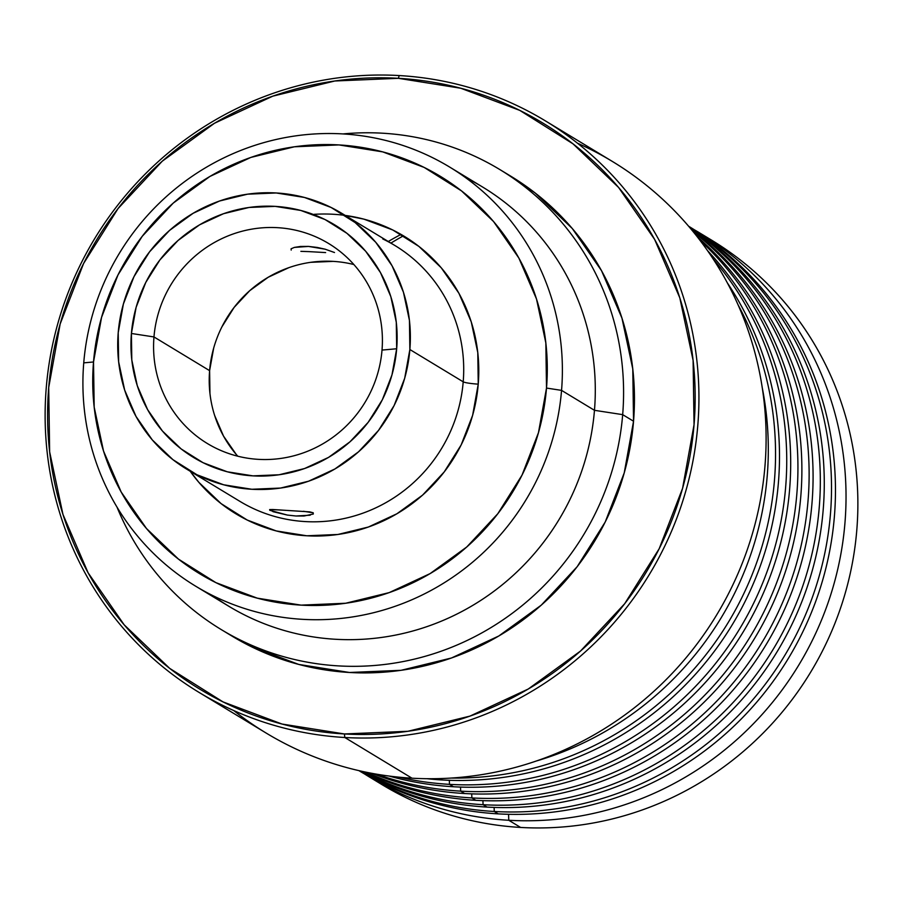 <?xml version="1.0" encoding="UTF-8"?>
<svg xmlns="http://www.w3.org/2000/svg" width="903" height="903" viewBox="0 0 903 903"><rect width="100%" height="100%" fill="white"/><g stroke="black" fill="none" stroke-linecap="round" stroke-linejoin="round"><path stroke-width="1.35" d="M369.824 777.246A318.228 308.781 121.2 0 1 364.575 773.995A318.228 308.781 -58.8 0 0 508.773 820.274L520.613 827.441L508.773 820.274A318.228 308.781 121.2 0 1 369.824 777.246L381.664 784.425A318.228 308.781 -58.8 0 0 520.613 827.441A318.228 308.781 121.2 0 1 375.783 780.768M390.909 243.099A318.228 308.781 121.2 0 1 403.438 235.807A318.228 308.781 -58.8 0 0 390.909 243.099M508.773 820.274L508.57 814.292L508.773 820.274A318.228 308.781 -58.8 0 0 831.132 593.519A318.228 308.781 -58.8 0 0 694.249 229.723A318.228 308.781 121.2 0 1 699.565 232.861A318.228 308.781 121.2 0 1 830.162 596.544A318.228 308.781 121.2 0 1 508.773 820.274M388.256 241.496A307.088 297.967 121.2 0 1 401.045 234.408A307.088 297.967 -58.8 0 0 388.256 241.496M498.219 813.874A318.228 308.781 121.2 0 1 358.886 770.62L359.259 770.846A318.228 308.781 -58.8 0 0 498.219 813.874L494.268 811.481A318.228 308.781 121.2 0 1 358.976 770.643A318.228 308.781 -58.8 0 0 494.268 811.481L494.122 807.417L494.268 811.481A318.228 308.781 -58.8 0 0 814.957 589.84A318.228 308.781 -58.8 0 0 688.684 226.314A318.228 308.781 121.2 0 1 814.957 589.84A318.228 308.781 121.2 0 1 494.268 811.481L498.219 813.874A318.228 308.781 -58.8 0 0 819.597 590.144A318.228 308.781 -58.8 0 0 689 226.472L688.628 226.235A318.228 308.781 121.2 0 1 819.664 589.93A318.228 308.781 121.2 0 1 498.219 813.874M487.022 807.09A318.228 308.781 121.2 0 1 359.834 770.835A318.228 308.781 -58.8 0 0 487.022 807.09L483.071 804.697A318.228 308.781 121.2 0 1 360.76 771.049A318.228 308.781 -58.8 0 0 483.071 804.697L482.924 800.634L483.071 804.697A318.228 308.781 -58.8 0 0 801.277 590.269A318.228 308.781 -58.8 0 0 689.869 227.703A318.228 308.781 121.2 0 1 801.277 590.269A318.228 308.781 121.2 0 1 483.071 804.697L487.022 807.09A318.228 308.781 -58.8 0 0 806.176 589.986A318.228 308.781 -58.8 0 0 689.26 226.98A318.228 308.781 121.2 0 1 806.176 589.986A318.228 308.781 121.2 0 1 487.022 807.09M475.825 800.318A318.228 308.781 121.2 0 1 363.548 771.659A318.228 308.781 -58.8 0 0 475.825 800.318L471.874 797.925A318.228 308.781 121.2 0 1 365.828 772.133A318.228 308.781 -58.8 0 0 471.874 797.925L471.727 793.861L471.874 797.925A318.228 308.781 -58.8 0 0 786.818 592.199A318.228 308.781 -58.8 0 0 693.188 231.699A318.228 308.781 121.2 0 1 786.818 592.199A318.228 308.781 121.2 0 1 471.874 797.925L475.825 800.318A318.228 308.781 -58.8 0 0 792.044 591.296A318.228 308.781 -58.8 0 0 691.698 229.893A318.228 308.781 121.2 0 1 792.044 591.296A318.228 308.781 121.2 0 1 475.825 800.318M464.627 793.534A318.228 308.781 121.2 0 1 371.923 773.329A318.228 308.781 -58.8 0 0 464.627 793.534L460.677 791.141A318.228 308.781 121.2 0 1 376.641 774.176A318.228 308.781 -58.8 0 0 460.677 791.141L460.541 787.077L460.677 791.141A318.228 308.781 -58.8 0 0 770.97 596.702A318.228 308.781 -58.8 0 0 699.994 240.333A318.228 308.781 121.2 0 1 770.97 596.702A318.228 308.781 121.2 0 1 460.677 791.141L464.627 793.534A318.228 308.781 -58.8 0 0 776.794 594.705A318.228 308.781 -58.8 0 0 697.06 236.541A318.228 308.781 121.2 0 1 776.794 594.705A318.228 308.781 121.2 0 1 464.627 793.534M453.441 786.75A318.228 308.781 121.2 0 1 389.148 776.049A318.228 308.781 -58.8 0 0 453.441 786.75L449.491 784.357A318.228 308.781 121.2 0 1 399.047 777.178A318.228 308.781 -58.8 0 0 449.491 784.357L449.344 780.294L449.491 784.357A318.228 308.781 -58.8 0 0 752.154 606.218A318.228 308.781 -58.8 0 0 713.043 258.8A318.228 308.781 121.2 0 1 752.154 606.218A318.228 308.781 121.2 0 1 449.491 784.357L453.441 786.75A318.228 308.781 -58.8 0 0 759.321 602.019A318.228 308.781 -58.8 0 0 707.455 250.549A318.228 308.781 121.2 0 1 759.321 602.019A318.228 308.781 121.2 0 1 453.441 786.75M442.244 779.966A318.228 308.781 121.2 0 1 426.938 778.702A318.228 308.781 -58.8 0 0 442.244 779.966L439.953 778.578L442.244 779.966A318.228 308.781 -58.8 0 0 736.261 617.945A318.228 308.781 -58.8 0 0 727.299 282.808A318.228 308.781 121.2 0 1 736.261 617.945A318.228 308.781 121.2 0 1 442.244 779.966M198.92 692.33A334.144 324.211 121.2 0 1 61.788 310.474A334.144 324.211 121.2 0 1 399.239 75.559A334.144 324.211 -58.8 0 0 46.256 387.771A334.144 324.211 -58.8 0 0 344.822 737.503L411.982 778.194L344.822 737.503A334.144 324.211 121.2 0 1 198.92 692.33L266.092 733.022A334.144 324.211 -58.8 0 0 411.982 778.194A334.144 324.211 121.2 0 1 233.775 710.571M344.822 737.503L344.427 733.958A330.961 321.129 121.2 0 1 48.706 387.556A330.961 321.129 121.2 0 1 398.325 78.313L399.239 75.559L398.325 78.313L460.756 88.234L519.756 110.369L573.055 143.882L618.6 187.463L654.641 239.453L679.801 297.843L693.109 360.399L694.046 424.715L682.589 488.309L659.167 548.753L624.695 603.712L580.482 651.074L528.232 689.034L469.955 716.113L407.885 731.283L344.427 733.958L281.996 724.037L222.996 701.891L169.696 668.389L124.151 624.797L88.11 572.818L62.95 514.417L49.642 451.861L48.706 387.556L60.162 323.951L83.584 263.518L118.056 208.559L162.269 161.185L214.519 123.237L272.796 96.158L334.855 80.988L398.325 78.313A330.961 321.129 121.2 0 1 694.046 424.715A330.961 321.129 121.2 0 1 344.427 733.958L344.822 737.503A334.144 324.211 -58.8 0 0 697.805 425.29A334.144 324.211 -58.8 0 0 399.239 75.559A334.144 324.211 121.2 0 1 545.141 120.731A334.144 324.211 121.2 0 1 682.273 502.587A334.144 324.211 121.2 0 1 344.822 737.503M465.643 177.688A245.04 237.76 121.2 0 1 594.467 410.312L622.675 414.646A268.902 260.922 121.2 0 1 221.19 629.549L232.06 636.13A268.902 260.922 -58.8 0 0 633.545 421.227A268.902 260.922 -58.8 0 0 510.692 176.13L499.822 169.55A268.902 260.922 121.2 0 1 622.675 414.646L633.545 421.227L622.675 414.646A268.902 260.922 -58.8 0 0 343.027 133.926A268.902 260.922 121.2 0 1 499.822 169.55M195.691 586.205A245.04 237.76 121.2 0 1 83.742 362.859A245.04 237.76 -58.8 0 0 302.697 619.334A245.04 237.76 -58.8 0 0 561.553 390.378L546.507 388.064A232.308 225.411 121.2 0 1 301.094 605.134A232.308 225.411 121.2 0 1 93.517 361.979L101.565 317.337L118 274.918L142.2 236.338L173.241 203.096L209.914 176.446L250.82 157.438L294.378 146.794L338.93 144.92L382.748 151.885L424.162 167.427L461.568 190.939L493.546 221.528L518.841 258.021L536.506 299.017L545.841 342.926L546.507 388.064L538.459 432.706L522.024 475.125L497.824 513.705L466.783 546.958L430.11 573.597L389.204 592.605L345.646 603.249L301.094 605.134L257.276 598.158L215.862 582.627L178.455 559.104L146.478 528.515L121.183 492.022L103.518 451.037L94.183 407.129L93.517 361.979L83.742 362.859L93.517 361.979A232.308 225.411 121.2 0 1 338.93 144.92A232.308 225.411 121.2 0 1 546.507 388.064L561.553 390.378A245.04 237.76 121.2 0 1 195.691 586.205L228.617 606.15A245.04 237.76 -58.8 0 0 594.467 410.312A245.04 237.76 -58.8 0 0 482.518 186.977L449.592 167.032A245.04 237.76 121.2 0 1 561.553 390.378L594.467 410.312L561.553 390.378A245.04 237.76 -58.8 0 0 342.598 133.904A245.04 237.76 -58.8 0 0 83.742 362.859A245.04 237.76 121.2 0 1 449.592 167.032M251.971 507.892A149.571 145.123 -58.8 0 0 463.205 381.822A12.732 1.411 -175.3 0 0 478.24 384.136A162.292 157.472 121.2 0 1 361.651 529.226A162.292 157.472 121.2 0 1 190.228 471.276L198.784 482.258L221.111 503.626L247.253 520.06L276.183 530.919L306.794 535.784L337.914 534.474L368.356 527.036L396.936 513.751L422.559 495.137L444.231 471.908L461.14 444.965L472.63 415.324L478.24 384.136A12.732 1.411 4.7 0 1 463.205 381.822A149.571 145.123 -58.8 0 0 394.871 245.492L341.526 213.187A149.571 145.123 121.2 0 1 409.86 349.517L463.205 381.822L409.86 349.517L404.691 378.255L394.103 405.571L378.526 430.404L358.536 451.816L334.923 468.962L308.589 481.209L280.54 488.06L251.858 489.268L223.651 484.787L196.978 474.775L172.902 459.638L152.314 439.942L136.026 416.452L124.659 390.062L118.643 361.787L118.214 332.722A149.571 145.123 121.2 0 1 341.526 213.187M303.442 511.279L313.228 512.802L313.307 514.021L303.961 516.019L295.97 515.997L287.312 515.06L273.18 511.708L269.658 509.574L279.151 509.924M313.228 512.802L313.273 514.055L313.228 512.802L309.774 511.877L287.12 510.432M291.184 250.086L291.093 248.788L291.184 250.086L291.093 248.788L294.367 247.411L291.093 248.788M300.88 251.35L308.973 251.621L300.88 251.35M325.622 252.58L308.973 251.621M209.947 393.381L209.609 370.648L153.973 336.943A116.95 113.473 121.2 0 1 328.579 243.483A116.95 113.473 121.2 0 1 382.014 350.082A116.95 113.473 -58.8 0 0 277.514 227.669A116.95 113.473 -58.8 0 0 153.973 336.943L131.409 333.478A136.048 132.007 121.2 0 1 275.122 206.369A136.048 132.007 121.2 0 1 396.677 348.761L382.014 350.082L396.677 348.761A136.048 132.007 121.2 0 1 252.964 475.87A136.048 132.007 121.2 0 1 131.409 333.478L153.973 336.943A116.95 113.473 -58.8 0 0 258.472 459.356A116.95 113.473 -58.8 0 0 382.014 350.082A116.95 113.473 121.2 0 1 207.397 443.542A116.95 113.473 121.2 0 1 153.973 336.943L209.609 370.648A116.95 113.473 -58.8 0 0 237.771 456.196M236.27 454.491L223.538 436.115L214.643 415.482M353.863 264.534A116.95 113.473 -58.8 0 0 209.609 370.648L213.661 348.174M221.935 326.818L234.125 307.404L249.747 290.664L268.202 277.255L288.802 267.683M310.734 262.322L333.162 261.373M300.473 246.463L294.367 247.411L308.476 246.417L300.473 246.463M317.111 247.422L308.476 246.417L325.08 249.172L317.111 247.422M334.494 252.513L325.17 249.205M118.214 332.722L123.395 303.984L133.983 276.668L149.559 251.835L169.538 230.423L193.152 213.277L219.485 201.03L247.535 194.179L276.216 192.971L304.435 197.452L331.096 207.464L355.184 222.601L375.761 242.297L392.06 265.798L403.427 292.177L409.443 320.452L409.86 349.517A149.571 145.123 121.2 0 1 186.549 469.052A149.571 145.123 121.2 0 1 118.214 332.722M396.677 348.761L396.293 322.326L390.818 296.602L380.479 272.604L365.659 251.237L346.944 233.324L325.035 219.542L300.778 210.444L275.122 206.369L249.025 207.464L223.515 213.706L199.563 224.836L178.083 240.435L159.91 259.906L145.744 282.492L136.116 307.336L131.409 333.478L131.793 359.925L137.256 385.637L147.607 409.635L162.416 431.002L181.142 448.926L203.051 462.697L227.296 471.795L252.964 475.87L279.05 474.775L304.559 468.544L328.523 457.403L349.992 441.804L368.164 422.333L382.341 399.747L391.97 374.903L396.677 348.761M286.42 510.387L272.819 509.518L269.658 509.574L269.783 510.297L269.658 509.574M186.549 469.052L239.893 501.357A149.571 145.123 -58.8 0 0 463.205 381.822A149.571 145.123 -58.8 0 0 382.782 238.956M310.192 515.207L295.97 515.997L287.312 515.06L269.783 510.297M314.097 214.338A162.292 157.472 121.2 0 1 478.24 384.136L477.789 352.599L471.264 321.919L458.916 293.283L441.251 267.796L418.913 246.417L392.771 229.983L363.841 219.124L345.206 215.422M221.19 629.549A268.902 260.922 121.2 0 1 116.995 507.08A268.902 260.922 -58.8 0 0 400.447 662.068A268.902 260.922 -58.8 0 0 622.675 414.646L594.467 410.312A245.04 237.76 121.2 0 1 454.243 615.372A245.04 237.76 121.2 0 1 212.577 595.483M230.999 635.486L250.82 646.435L298.746 664.427L349.472 672.487L401.045 670.319L451.466 657.994L498.817 635.983L541.269 605.145L577.198 566.666L605.213 522.013L624.233 472.901L633.545 421.227L632.777 368.977L621.964 318.149L601.533 270.708L572.242 228.47L535.242 193.05L509.664 175.509M577.457 143.182A334.144 324.211 121.2 0 1 755.122 523.853A334.144 324.211 121.2 0 1 411.982 778.194A334.144 324.211 -58.8 0 0 749.445 543.267A334.144 324.211 -58.8 0 0 612.313 161.411L545.141 120.731M536.314 761.015A318.228 308.781 -58.8 0 0 762.29 387.94A318.228 308.781 121.2 0 1 536.314 761.015M451.286 778.047A318.228 308.781 -58.8 0 0 728.315 622.336A318.228 308.781 -58.8 0 0 737.999 304.695A318.228 308.781 121.2 0 1 728.315 622.336A318.228 308.781 121.2 0 1 451.286 778.047M705.446 236.518A318.228 308.781 121.2 0 1 843.086 600.314A318.228 308.781 121.2 0 1 520.613 827.441A318.228 308.781 -58.8 0 0 842.002 603.712A318.228 308.781 -58.8 0 0 711.406 240.04L699.565 232.861"/></g></svg>

